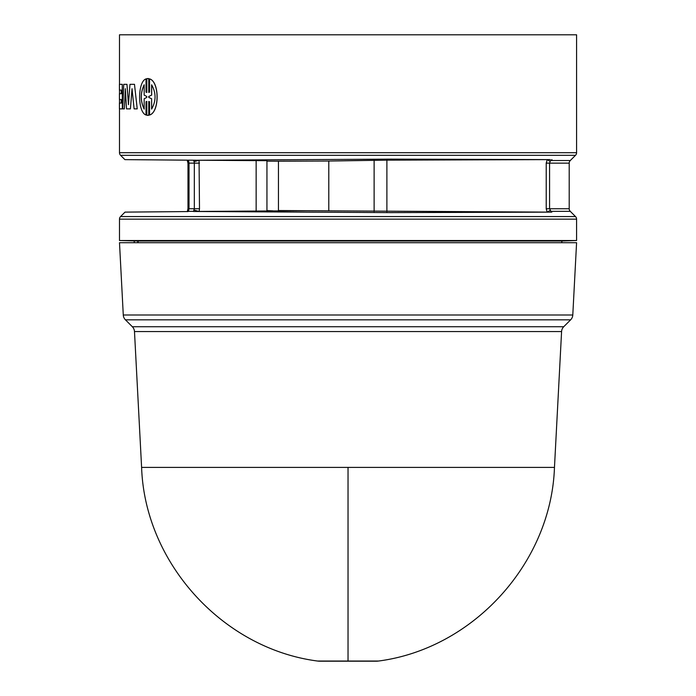 <?xml version="1.0" encoding="UTF-8"?>
<svg xmlns="http://www.w3.org/2000/svg" width="696" height="696" viewBox="0 0 696 696"><rect width="100%" height="100%" fill="white"/><g stroke="black" fill="none" stroke-linecap="round" stroke-linejoin="round"><path stroke-width="1.04" d="M561.585 331.557L134.485 331.557A7.369 7.369 0 0 0 132.336 326.728L563.734 326.728A7.369 7.369 0 0 0 561.585 331.557L554.468 467.399L141.601 467.399C144.838 562.951 222.781 648.716 317.594 661.043L378.476 661.043A14.746 14.746 0 0 1 376.301 661.2L319.769 661.2A14.746 14.746 0 0 1 317.594 661.043M123.279 315.001A7.369 7.369 0 0 0 125.437 319.829L570.642 319.829A7.369 7.369 0 0 0 572.791 315.001L123.279 315.001L119.494 242.704L576.584 242.704L572.791 315.001M570.285 211.34L550.962 211.34L551.824 212.123L390.821 212.619L193.445 211.48L305.509 210.714L278.452 210.54L550.249 212.132L550.962 211.34L549.579 208.739L569.206 208.739A3.689 3.689 0 0 0 570.285 211.34L575.496 216.552A3.689 3.689 0 0 1 576.584 219.162L119.494 219.162A3.689 3.689 0 0 1 120.573 216.552L125.01 212.115L188.111 211.567L125.01 212.115M550.153 161.376L550.962 160.524L550.136 159.61L547.195 159.619L550.153 161.376L549.579 163.134L549.579 208.739L546.221 208.739L546.221 163.134L547.195 159.619L386.889 160.15L328.79 161.037L328.79 210.705M569.206 208.739L569.206 163.134A3.689 3.689 0 0 1 570.285 160.524L575.496 155.312L120.573 155.312A3.689 3.689 0 0 1 119.494 152.702L119.494 108.88M119.494 84.312L119.494 34.8L576.584 34.8L576.584 152.702A3.689 3.689 0 0 1 575.496 155.312M561.837 242.704L561.837 241.042L138.086 241.042L138.086 242.704M137.817 242.704L137.782 241.034L119.494 240.529L119.494 219.162M134.241 242.704L134.241 241.042M561.837 241.042L576.584 240.529L119.494 240.529M576.584 240.529L576.584 219.162M188.268 211.34L187.398 211.575L188.268 211.34L189.016 208.739L194.323 208.739L193.54 211.34L188.268 211.34M187.328 211.514L187.981 208.739L187.981 163.134L189.016 163.134L188.807 161.655L187.711 161.272L187.981 163.134L187.215 160.167L188.024 160.176L124.889 159.628L120.573 155.312M124.889 159.628L199.073 160.245L199.491 208.739L199.108 211.497L194.123 210.114M550.136 159.61L390.874 159.123L193.357 160.263M551.954 159.619L550.962 160.524L570.285 160.524M126.959 84.312L123.731 84.312L122.774 108.88L124.366 108.88L125.35 88.731L126.515 108.88L130.404 108.88L132.031 88.731L134.111 108.88L137.225 108.88L134.485 84.312L129.978 84.312L128.456 104.67L126.959 84.312L128.525 104.67M134.485 84.312L137.225 108.88M132.101 88.731L130.404 108.88M125.428 88.731L124.366 108.88M146.012 78.892C137.504 81.667 137.512 112.265 146.012 115.005L146.012 101.738L146.804 101.451L146.804 115.266L148.753 115.266L148.753 101.459L149.57 101.738L149.57 115.005C159.549 112.178 159.549 81.684 149.57 78.892L149.57 92.15L148.753 92.438L148.753 78.631L146.804 78.631L146.804 92.438L146.012 92.15L146.012 78.892L146.082 92.15L146.865 92.438M147.769 78.517L148.814 78.631L148.814 92.42M149.57 78.892L149.631 78.892C159.593 81.693 159.636 112.152 149.631 115.005L149.57 115.005M148.814 101.468L148.814 115.266L147.769 115.379M146.865 101.451L146.082 101.738L146.012 115.005M122.252 84.312L122.331 108.88L122.252 84.312L119.416 84.312L119.416 90.097L121.261 90.097L119.494 90.097L119.494 93.699L121.261 93.699L119.416 93.699L119.416 99.493L121.261 99.493L119.494 99.493L119.494 103.086L121.261 103.086L119.416 103.086L119.416 108.88L122.252 108.88M194.489 211.488L193.445 211.48M305.509 210.714L303.456 210.74M550.249 212.132L551.824 212.123M550.11 210.427L547.126 212.123L546.221 208.739M328.79 161.037L278.452 161.202L278.452 210.54M278.452 161.202L266.942 161.15L266.942 210.592L273.084 210.844M199.491 163.134L194.323 163.134L194.106 161.689L199.073 160.245L266.942 160.689L266.942 211.053M188.625 160.184L187.241 160.167L188.268 160.524L188.807 161.655M194.106 161.689L193.54 160.524L194.871 160.245M121.261 90.097L121.261 93.699M121.261 99.493L121.261 103.086M151.606 98.762L148.753 97.397L148.753 96.5L151.606 95.126L151.606 84.799C156.191 92.864 156.191 100.963 151.606 109.089L151.606 98.762L151.667 109.011M146.804 97.397L144.159 98.762L144.159 109.089C140.279 101.033 140.279 92.933 144.159 84.799L144.159 95.126L146.804 96.5L146.804 97.397M148.753 97.397L151.667 98.762M151.606 95.126L148.814 96.5L148.814 97.397M151.667 95.126L151.667 84.877M144.22 109.089C140.348 100.955 140.348 92.864 144.22 84.799M348.035 661.043L348.035 467.399M569.206 163.134L546.221 163.134M575.496 216.552L120.573 216.552M576.584 152.702L119.494 152.702M199.491 208.739L194.323 208.739L194.323 163.134L189.016 163.134L189.016 208.739L187.981 208.739L187.729 210.523L188.825 210.149M386.889 160.15L386.889 211.593M374.117 160.254L374.117 211.488M256.145 160.515L256.145 211.227M563.734 326.728L570.642 319.829M554.468 467.399C551.232 562.951 473.297 648.716 378.476 661.043M141.601 467.399L134.485 331.557M132.336 326.728L125.437 319.829"/></g></svg>
